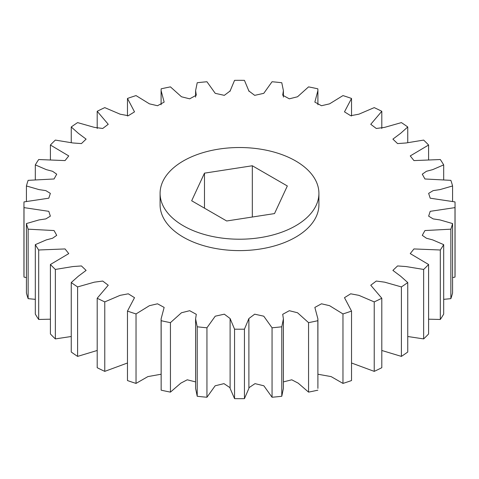 <?xml version="1.0" encoding="UTF-8"?>
<svg xmlns="http://www.w3.org/2000/svg" width="479" height="479" viewBox="0 0 479 479"><rect width="100%" height="100%" fill="white"/><g stroke="black" fill="none" stroke-linecap="round" stroke-linejoin="round"><path stroke-width="0.72" d="M183.349 225.789A79.412 45.846 0 0 0 269.893 235.728A79.412 45.846 0 0 0 318.912 193.372A79.412 45.846 0 0 0 295.651 160.95A79.412 45.846 0 0 0 209.107 151.011A79.412 45.846 0 0 0 160.088 193.372A79.412 45.846 0 0 0 183.349 225.789M318.912 193.372L318.912 204.767A79.412 45.846 180 0 1 269.893 247.122A79.412 45.846 180 0 1 183.349 237.183A79.412 45.846 180 0 1 160.088 204.767L160.088 193.372M97.201 350.478L77.598 356.394A215.55 124.444 0 0 1 71.245 352.023L71.245 282.55L78.328 276.233L86.106 270.401L81.43 265.941L72.91 266.558L55.348 269.443A215.55 124.444 0 0 1 50.409 264.504L68.754 253.607L65.048 248.936L38.691 249.996A215.55 124.444 0 0 1 35.314 244.637L46.325 239.889L52.576 238.237L56.72 235.339L54.061 230.549L28.135 229.178A215.55 124.444 0 0 1 26.423 223.561L39.021 219.921L45.84 218.903L50.361 216.155L48.798 211.335L24.004 207.617A215.55 124.444 0 0 1 23.95 204.767L23.95 274.233A215.55 124.444 0 0 0 24.004 277.09L24.004 207.617M71.245 282.55A215.55 124.444 0 0 0 77.598 286.921L94.321 282.173L102.716 281.047L108.242 285.233L97.201 298.237A215.55 124.444 0 0 0 104.769 301.902L120.091 295.351L128.306 293.807L134.515 297.675L127.474 311.081A215.55 124.444 0 0 0 136.03 313.937L149.436 305.68L157.519 303.8L164.147 307.416L161.094 318.906L161.154 320.696A215.55 124.444 0 0 0 170.44 322.648L181.469 312.757L189.684 310.703L196.294 314.32L195.6 318.906L197.216 326.792A215.55 124.444 0 0 0 206.946 327.786L215.233 316.194L224.316 314.176L230.112 318.535L234.56 329.181A215.55 124.444 0 0 0 244.44 329.181L248.888 318.535L254.684 314.176L263.767 316.194L272.054 327.786A215.55 124.444 0 0 0 281.784 326.792L283.4 318.906L282.706 314.32L289.316 310.703L297.531 312.757L308.56 322.648A215.55 124.444 0 0 0 317.846 320.696L317.906 318.906L314.853 307.416L321.481 303.8L329.564 305.68L342.97 313.937A215.55 124.444 0 0 0 351.526 311.081L344.485 297.675L350.694 293.807L358.909 295.351L374.231 301.902A215.55 124.444 0 0 0 381.799 298.237L370.758 285.233L376.284 281.047L384.679 282.173L401.402 286.921A215.55 124.444 0 0 0 407.755 282.55L400.672 276.233L392.894 270.401L397.57 265.941L406.09 266.558L423.652 269.443A215.55 124.444 0 0 0 428.591 264.504L410.246 253.607L413.952 248.936L440.309 249.996A215.55 124.444 0 0 0 443.686 244.637L432.675 239.889L426.424 238.237L422.28 235.339L424.939 230.549L450.865 229.178A215.55 124.444 0 0 0 452.577 223.561L439.979 219.921L433.16 218.903L428.639 216.155L430.202 211.335L454.996 207.617A215.55 124.444 0 0 0 455.05 204.767A215.55 124.444 0 0 0 454.996 201.91L430.202 198.192L428.639 193.372L433.16 190.624L439.979 189.606L452.577 185.966A215.55 124.444 0 0 0 450.865 180.349L424.939 178.978L422.28 174.188L426.424 171.29L432.675 169.638L443.686 164.89A215.55 124.444 0 0 0 440.309 159.531L413.952 160.591L410.246 155.92L428.591 145.029A215.55 124.444 0 0 0 423.652 140.09L406.09 142.97L397.57 143.586L392.894 139.126L400.672 133.294L407.755 126.977A215.55 124.444 0 0 0 401.402 122.606L384.679 127.354L376.284 128.48L370.758 124.295L381.799 111.29A215.55 124.444 0 0 0 374.231 107.625L358.909 114.176L350.694 115.72L344.485 111.852L351.526 98.446A215.55 124.444 0 0 0 342.97 95.59L329.564 103.847L321.481 105.727L314.853 102.111L317.906 90.621L317.846 88.831A215.55 124.444 0 0 0 308.56 86.879L297.531 96.77L289.316 98.83L282.706 95.213L283.4 90.621L281.784 82.735A215.55 124.444 0 0 0 272.054 81.747L263.767 93.333L254.684 95.351L248.888 90.992L244.44 80.352A215.55 124.444 0 0 0 234.56 80.352L230.112 90.992L224.316 95.351L215.233 93.333L206.946 81.747A215.55 124.444 0 0 0 197.216 82.735L195.6 90.621L196.294 95.213L189.684 98.83L181.469 96.77L170.44 86.879A215.55 124.444 0 0 0 161.154 88.831L161.094 90.621L164.147 102.111L157.519 105.727L149.436 103.847L136.03 95.59A215.55 124.444 0 0 0 127.474 98.446L134.515 111.852L128.306 115.72L120.091 114.176L104.769 107.625A215.55 124.444 0 0 0 97.201 111.29L108.242 124.295L102.716 128.48L94.321 127.354L77.598 122.606A215.55 124.444 0 0 0 71.245 126.977L78.328 133.294L86.106 139.126L81.43 143.586L72.91 142.97L55.348 140.09A215.55 124.444 0 0 0 50.409 145.029L68.754 155.92L65.048 160.591L38.691 159.531A215.55 124.444 0 0 0 35.314 164.89L46.325 169.638L52.576 171.29L56.72 174.188L54.061 178.978L28.135 180.349A215.55 124.444 0 0 0 26.423 185.966L39.021 189.606L45.84 190.624L50.361 193.372L48.798 198.192L24.004 201.91A215.55 124.444 0 0 0 23.95 204.767M71.245 336.503L55.348 338.91L55.348 269.443M50.409 264.504L50.409 333.971A215.55 124.444 0 0 0 55.348 338.91M50.409 319.194L38.691 319.469L38.691 249.996M35.314 244.637L35.314 314.11A215.55 124.444 0 0 0 38.691 319.469M35.314 299.345L28.135 298.651L28.135 229.178M26.423 223.561L26.423 293.034A215.55 124.444 0 0 0 28.135 298.651M26.423 277.628L24.004 277.09M452.577 277.628L454.996 277.09A215.55 124.444 0 0 0 455.05 274.233L455.05 204.767M443.686 299.345L450.865 298.651A215.55 124.444 0 0 0 452.577 293.034L452.577 223.561M428.591 319.194L440.309 319.469A215.55 124.444 0 0 0 443.686 314.11L443.686 244.637M407.755 336.503L423.652 338.91A215.55 124.444 0 0 0 428.591 333.971L428.591 264.504M381.799 350.478L401.402 356.394A215.55 124.444 0 0 0 407.755 352.023L407.755 282.55M351.526 362.998L374.231 371.375A215.55 124.444 0 0 0 381.799 367.71L381.799 298.237M317.906 374.231L331.121 376.602L342.97 383.41A215.55 124.444 0 0 0 351.526 380.554L351.526 311.081M317.906 318.906L317.906 388.379L317.846 320.696M283.4 381.901L291.765 379.799L298.16 383.134L308.56 392.121A215.55 124.444 0 0 0 317.846 390.169M283.4 318.906L283.4 388.379L281.784 396.265L281.784 326.792M248.894 387.745L255.02 383.637L263.845 385.787L272.054 397.253A215.55 124.444 0 0 0 281.784 396.265M248.888 318.535L248.894 388.397L244.44 398.648L244.44 329.181M230.112 318.535L230.106 388.397L234.56 398.648A215.55 124.444 0 0 0 244.44 398.648M230.106 387.745L223.98 383.637L215.155 385.787L206.946 397.253L206.946 327.786M195.6 318.906L195.6 388.379L197.216 396.265A215.55 124.444 0 0 0 206.946 397.253M195.6 381.901L187.235 379.799L180.84 383.134L170.44 392.121L170.44 322.648M161.094 318.906L161.154 390.169A215.55 124.444 0 0 0 170.44 392.121M161.094 374.231L147.879 376.602L136.03 383.41L136.03 313.937M127.474 311.081L127.474 380.554A215.55 124.444 0 0 0 136.03 383.41M127.474 362.998L104.769 371.375L104.769 301.902M97.201 298.237L97.201 367.71A215.55 124.444 0 0 0 104.769 371.375M77.598 356.394L77.598 286.921M26.423 201.372L26.423 185.966M35.314 179.655L35.314 164.89M50.409 159.806L50.409 145.029M71.245 142.497L71.245 126.977M97.201 128.522L97.201 111.29M127.474 116.002L127.474 98.446M351.526 116.002L351.526 98.446M381.799 128.522L381.799 111.29M407.755 142.497L407.755 126.977M428.591 159.806L428.591 145.029M443.686 179.655L443.686 164.89M452.577 201.372L452.577 185.966M454.996 277.09L454.996 207.617M450.865 298.651L450.865 229.178M440.309 319.469L440.309 249.996M423.652 338.91L423.652 269.443M401.402 356.394L401.402 286.921M374.231 371.375L374.231 301.902M342.97 383.41L342.97 313.937M308.56 392.121L308.56 322.648M272.054 397.253L272.054 327.786M234.56 398.648L234.56 329.181M197.216 396.265L197.216 326.792M161.154 390.169L161.154 320.696M204.485 173.153L191.672 200.767L226.687 220.987L274.515 213.586L287.328 185.972L252.313 165.758L204.485 173.153L204.485 208.167M252.313 217.017L252.313 165.758M230.106 388.397L230.106 318.924M248.894 388.397L248.894 318.924M317.906 104.769L317.906 90.621M283.4 97.099L283.4 90.621M248.894 91.255L248.894 90.603M230.106 91.255L230.106 90.603M195.6 97.099L195.6 90.621M161.094 104.769L161.094 90.621"/></g></svg>
